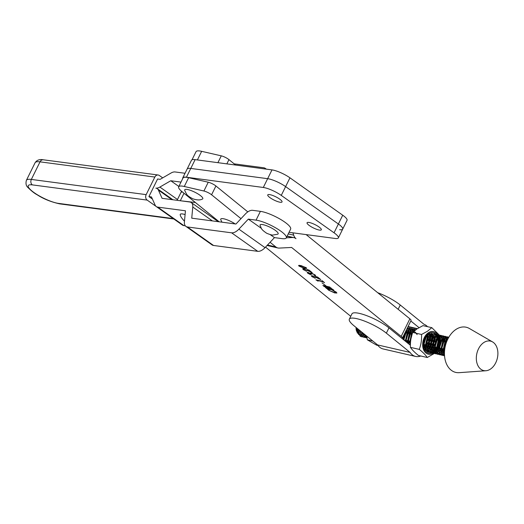 <?xml version="1.0" encoding="UTF-8"?>
<svg xmlns="http://www.w3.org/2000/svg" width="524" height="524" viewBox="0 0 524 524"><rect width="100%" height="100%" fill="white"/><g stroke="black" fill="none" stroke-linecap="round" stroke-linejoin="round"><path stroke-width="0.79" d="M280.32 202.271A7.965 1.847 -153.7 0 0 282.03 201.95A7.965 1.847 -153.7 0 0 277.786 197.882A7.965 1.847 -153.7 0 0 269.467 194.574A7.965 1.847 -153.7 0 0 267.751 194.895A7.965 1.847 -153.7 0 0 272.002 198.956A7.965 1.847 -153.7 0 0 280.32 202.271M319.62 230.115A7.965 1.847 -153.7 0 0 321.336 229.794A7.965 1.847 -153.7 0 0 317.086 225.733A7.965 1.847 -153.7 0 0 308.767 222.418A7.965 1.847 -153.7 0 0 307.057 222.739A7.965 1.847 -153.7 0 0 311.302 226.807A7.965 1.847 -153.7 0 0 319.62 230.115M289.045 232.315L335.314 238.492A14.109 3.268 -153.7 0 0 338.347 237.929A14.109 3.268 -153.7 0 0 334.037 232.787L281.27 195.4A14.109 3.268 -153.7 0 0 263.303 187.474L186.433 177.217A17.135 3.969 -153.7 0 0 182.752 177.898A17.135 3.969 -153.7 0 0 182.693 178.671M339.657 229.702A14.109 3.268 -153.7 0 0 342.689 229.139A14.109 3.268 -153.7 0 0 338.38 223.997L285.613 186.609A14.109 3.268 -153.7 0 0 267.653 178.684L190.775 168.427A17.135 3.969 -153.7 0 0 187.101 169.108L191.443 160.318A17.135 3.969 -153.7 0 1 195.124 159.637L271.995 169.894A14.109 3.268 -153.7 0 1 289.955 177.819L342.729 215.207A14.109 3.268 -153.7 0 1 347.032 220.349L342.689 229.139A14.109 3.268 -153.7 0 0 338.38 223.997L285.613 186.609A14.109 3.268 -153.7 0 0 267.653 178.684L190.775 168.427A17.135 3.969 -153.7 0 0 187.101 169.108L182.752 177.898M286.294 237.876L290.637 229.086A19.152 4.441 -153.7 0 0 284.774 222.097A19.152 4.441 -153.7 0 0 260.395 211.349L256.053 220.139A19.152 4.441 -153.7 0 1 280.425 230.888A19.152 4.441 -153.7 0 1 286.294 237.876A19.152 4.441 -153.7 0 1 282.194 238.643L274.465 237.621L265.026 247.656A10.08 5.528 -54.7 0 1 257.743 251.323L213.537 245.468A10.08 5.528 -54.7 0 1 212.056 244.904L185.915 226.401A10.08 5.528 125.3 0 1 184.409 221.934L185.444 210.786L157.737 207.118A10.08 5.528 125.3 0 1 156.263 206.554A10.08 5.528 125.3 0 1 155.15 205.166L151.462 196.919L148.914 196.579L157.6 178.998L160.154 179.339L171.04 173.025A10.08 5.528 125.3 0 1 175.114 171.957L185.037 173.267M180.996 182.103L170.772 180.747L178.841 186.459M170.772 180.747L159.886 187.061A10.08 5.528 125.3 0 1 155.811 188.129A10.08 5.528 125.3 0 1 157.285 188.692A10.08 5.528 125.3 0 1 158.399 190.081L171.879 199.624M260.395 211.349L252.66 210.327A10.08 5.528 125.3 0 0 245.376 213.995L235.944 224.03L191.738 218.174L192.773 207.026A10.08 5.528 125.3 0 0 191.267 202.559A10.08 5.528 125.3 0 0 189.793 201.995L162.08 198.327L158.399 190.081M218.043 221.659A10.08 5.528 -54.7 0 0 217.414 221.062L191.267 202.559M156.263 206.554L182.404 225.058A10.08 5.528 -54.7 0 0 183.885 225.621L185.28 225.805M234.176 163.855L263.749 167.778A10.08 5.528 125.3 0 1 265.229 168.342A10.08 5.528 125.3 0 1 265.976 169.088M256.053 220.139L248.317 219.117L238.885 229.152A10.08 5.528 125.3 0 1 231.601 232.82L187.389 226.964A10.08 5.528 125.3 0 1 185.915 226.401M248.317 219.117L261.43 228.399M270.188 234.595L274.465 237.621M162.695 177.865L159.335 175.488A4.035 3.242 97.5 0 0 158.13 175.003A4.035 3.242 97.5 0 0 154.849 177.053L40.034 161.844A23.18 5.371 -153.7 0 0 35.075 162.768C36.785 160.095 39.529 159.1 43.315 159.794A4.035 3.242 97.5 0 0 40.034 161.844L31.342 179.424L146.163 194.633L154.849 177.053M146.163 194.633A4.035 3.242 97.5 0 0 147.172 200.096L32.357 184.887A19.152 4.441 -153.7 0 0 34.126 192.642A19.152 4.441 -153.7 0 0 58.498 203.391A4.035 3.242 97.5 0 0 59.71 203.869C50.992 201.95 43.479 198.923 37.171 194.79C34.532 193.441 31.44 190.998 27.89 187.461C26.089 185.909 25.584 183.538 26.383 180.348A23.18 5.371 26.3 0 1 31.342 179.424A4.035 3.242 -82.5 0 0 32.357 184.887M155.982 206.332L147.172 200.096M152.425 199.068L148.914 196.579M401.882 338.366A6.046 1.402 -153.7 0 0 402.366 338.104A6.046 1.402 -153.7 0 0 401.181 336.401L409.866 318.821L306.127 234.595M409.866 318.821A6.046 1.402 26.3 0 1 411.058 320.524L402.366 338.104M235.63 165.04L228.955 159.617L226.853 163.868M287.087 236.265L292.523 237.516A10.08 7.008 -77 0 1 293.892 237.634A10.08 7.008 -77 0 1 295.975 238.669A10.08 7.008 -77 0 1 293.689 235.165L292.916 232.833M192.02 159.794L196.042 151.652A17.135 3.969 26.3 0 1 201.655 151.331L221.279 155.851A6.046 1.402 26.3 0 1 228.955 159.617M306.265 267.771L306.697 268.426L304.346 268.334L299.007 266.1L298.582 265.458L300.92 265.55L306.265 267.771M401.181 336.401L291.632 247.459L279.266 248.088A10.08 7.008 -77 0 1 277.897 247.97A10.08 7.008 -77 0 1 275.814 246.935L270.083 242.278M350.739 316.3L265.53 247.125M329.334 289.634L329.183 290.427L334.024 292.405L336.323 292.595L332.491 290.244L336.205 292.084L336.893 293.034L334.659 292.923L328.803 290.289L327.546 289.268L329.046 289.451L329.334 289.634L328.712 289.792L328.889 289.431M329.819 287.316L331.476 288.298L327.467 287.093L329.38 288.645L332.432 289.071L333.945 290.303L326.884 288.678L325.371 287.447L329.085 288.58L327.173 287.028L324.415 286.674L322.902 285.442L329.884 287.047M327.173 288.141L327.035 288.626M324.703 286.137L324.566 286.621M326.033 285.934L321.998 282.822L326.033 285.934M315.874 279.79L322.083 281.224L322.077 280.668L324.546 282.672L322.646 281.676L317.773 280.556L318.075 281.178L315.874 279.79M322.083 281.224L322.168 280.746M317.917 280.261L317.754 280.746M312.835 276.266L311.963 276.246L312.396 276.796L315.31 278.316L311.97 276.626L311.263 275.762L312.114 275.729L319.817 279.174L315.69 276.508L317.655 277.078L320.799 279.633L312.972 275.991M310.942 272.925L310.614 273.587L311.263 272.984L315.035 274.89L315.166 275.788L314.184 275.342L315.068 275.421L314.826 274.89L311.819 273.482L310.928 273.482L311.675 274.334L308.616 272.886L308.204 273.39L310.575 274.681L307.726 273.174L307.162 272.414L307.85 272.342L310.614 273.587L310.372 273.03M315.658 275.742L315.166 275.788L315.435 275.251M315.068 275.421L314.885 274.773M308.747 272.618L308.204 273.39M304.234 269.284L303.357 269.257L303.789 269.814L306.704 271.334L303.37 269.637L302.662 268.779L303.514 268.747L311.21 272.185L307.084 269.519L309.055 270.096L312.199 272.644L304.372 269.002M184.278 186.492A17.135 3.969 -153.7 0 0 178.664 186.813L183.007 178.022A17.135 3.969 26.3 0 1 188.62 177.702L184.278 186.492L203.902 191.011L208.244 182.221A6.046 1.402 26.3 0 1 215.921 185.987L247.813 211.879M178.664 186.813A17.135 3.969 -153.7 0 0 182.024 191.64L219.189 221.816M240.994 218.665L211.578 194.777A6.046 1.402 -153.7 0 0 203.902 191.011M188.62 177.702L208.244 182.221M292.523 237.516L286.314 237.831M334.659 292.923L334.829 292.575M322.646 281.676L322.843 281.29M304.346 268.334L304.516 267.987M306.029 267.594L301.555 266.068C299.885 265.589 299.139 265.622 299.302 266.166L303.71 267.816C305.354 268.288 306.108 268.249 305.97 267.705L306.285 267.784M299.335 265.288L299.302 266.166M218.357 221.704L216.497 220.414M180.819 192.753A19.152 4.441 26.3 0 1 182.372 191.922A19.152 4.441 26.3 0 0 180.819 192.753L177.086 200.312M180.439 200.758L195.4 202.5M184.776 190.513A10.08 2.338 26.3 0 1 192.459 191.109A10.08 2.338 26.3 0 1 202.231 199.133C199.978 200.286 196.841 200.168 192.832 198.786C185.935 195.223 186.93 194.063 186.046 193.218L184.776 190.513M221.901 222.169L220.794 219.752A10.08 2.338 26.3 0 1 228.477 220.355A10.08 2.338 26.3 0 1 235.184 223.931M260.127 225.621A10.08 2.338 26.3 0 1 272.067 228.3A10.08 2.338 26.3 0 1 277.582 234.248L273.089 235.007C272.192 235.571 265.537 232.898 266.29 232.97C259.937 228.654 261.679 227.907 260.127 225.621M184.487 221.102L184.075 220.781C181.664 218.141 180.407 216.229 180.302 215.05A10.08 2.338 26.3 0 1 185.09 214.578M420.779 355.993A16.63 11.567 -77 0 1 415.611 356.438L383.142 348.958A16.63 11.567 -77 0 1 377.614 344.936L410.082 352.416L386.352 333.153A23.18 5.371 26.3 0 0 364.252 320.989A23.18 5.371 26.3 0 0 349.338 319.142A23.18 5.371 26.3 0 0 353.883 325.673L377.614 344.936M415.611 356.438A16.63 11.567 -77 0 1 410.082 352.416M419.023 327.651L410.823 320.996M377.666 292.68A23.18 5.371 26.3 0 1 400.257 305.02L423.981 324.291A16.63 11.567 -77 0 1 427.532 326.681M349.338 319.142L351.945 313.869A23.18 5.371 26.3 0 1 366.859 315.717A23.18 5.371 26.3 0 1 388.959 327.88L410.397 345.283M403.618 338.203L404.554 334.148M405 333.159L403.578 339.316M404.823 340.757L405.393 339.735M405.851 338.72L406.781 334.659M406.807 333.578L406.46 330.965M406.454 329.838L406.624 330.258M407.004 331.613L407.187 332.891M407.227 333.677L405.812 339.834M405.425 340.548L405.144 341.013M406.486 342.106L407.626 340.246M408.078 339.231L409.015 335.177M409.041 334.089L408.687 331.482M408.569 331.063L407.947 329.616M407.79 329.347L407.135 328.469M407.299 328.299L408.045 329.19M408.209 329.439L408.851 330.775L406.12 332.452L404.043 339.126L404.181 340.24M409.237 332.124L409.421 333.402M409.46 334.188L408.045 340.345M407.652 341.065L406.794 342.355M408.366 343.076L409.853 340.764M410.312 339.749L411.242 335.688M411.268 334.607L410.921 331.993M410.796 331.574L410.181 330.127M410.023 329.858L409.29 328.902M409.106 328.718L408.294 328.089M408.517 328.076L409.342 328.646M409.526 328.817L410.279 329.707M410.436 329.956L411.085 331.286L408.353 332.969L406.277 339.644L406.958 342.486M411.464 332.642L411.648 333.919M411.687 334.705L411.674 335.642M410.796 339.676L410.272 340.862M409.886 341.576L408.484 343.521M413.03 332.085L412.408 330.644M412.25 330.375L411.517 329.413M411.34 329.236L410.528 328.6M410.331 328.489L407.318 328.083M407.194 328.332L410.554 328.483M410.751 328.587L411.576 329.164M411.759 329.327L412.506 330.218M412.67 330.467L413.312 331.803L410.58 333.48L408.51 340.155L410.397 344.779M414.445 330.821L413.75 329.93M413.567 329.747L412.755 329.118M412.565 329.007L411.478 328.594L405.805 331.148M403.591 339.755L405.222 332.733L406.526 330.886L411.897 328.686L412.781 329M412.978 329.098L413.803 329.675M413.986 329.845L414.667 330.631M413.921 329.157L408.34 331.306L407.037 333.153L405.504 341.307M405.962 341.681L405.825 340.384L407.456 333.251L408.759 331.404L414.13 329.203L415.015 329.511M415.211 329.616L415.624 329.871M415.945 329.622L410.567 331.816L409.264 333.67L407.639 340.803L408.052 343.377M408.569 343.796L408.058 340.901L409.683 333.762L410.986 331.915L415.932 329.642M413.908 331.292L411.497 334.181L409.873 341.314L410.403 344.294M410.456 342.925L410.285 341.412L412.277 333.67M425.075 337.81L423.654 343.941M423.981 346.672L425.468 344.36M425.927 343.344L426.857 339.283M426.922 335.583L427.263 337.515M427.276 339.369L425.888 344.458M425.501 345.172L425.115 345.801M429.719 352.357L427.577 351.787L423.674 344.497L425.298 337.364L426.601 335.511L431.973 333.31M435.13 349.239L436.623 346.927M437.075 345.912L438.012 341.851M438.038 340.77L437.684 338.157M437.566 337.738L436.944 336.29M436.787 336.022L436.053 335.065M435.876 334.882L435.064 334.253M434.868 334.142L433.787 333.729L428.416 335.93L427.112 337.777L425.481 344.916L429.385 352.2L431.75 352.783M431.946 352.875L429.804 352.298L425.901 345.008L427.525 337.875L428.835 336.028L434.206 333.827L435.09 334.135M435.287 334.24L436.112 334.816M436.296 334.98L437.042 335.871M437.206 336.12L437.848 337.456M437.979 337.836L438.418 340.083A10.585 7.362 -77 0 0 438.018 337.797M438.457 340.869L437.042 347.026M436.649 347.746L435.248 349.685M437.363 349.75L438.85 347.445M439.309 346.423L440.239 342.369M440.271 341.288L439.918 338.674M439.793 338.255L439.178 336.808M439.02 336.539L438.287 335.576M438.103 335.399L437.291 334.771M437.101 334.659L436.014 334.247L430.643 336.441L429.339 338.294L427.715 345.427L431.619 352.718L433.977 353.294M434.18 353.386L432.038 352.816L428.134 345.526L429.759 338.386L431.062 336.539L436.433 334.338L437.317 334.653M437.514 334.751L438.339 335.327M438.523 335.498L439.276 336.382M439.433 336.637L440.081 337.967L435.116 339.133L433.047 345.807L435.215 350.687M440.212 338.347L440.645 340.593M440.684 341.379L439.269 347.536M438.883 348.257L437.481 350.196M439.59 350.268L441.084 347.956M441.542 346.94L442.472 342.879M442.498 341.799L442.145 339.185M442.027 338.766L441.404 337.318M441.247 337.05L440.514 336.094M440.337 335.91L439.525 335.281M439.328 335.17L438.247 334.757L432.876 336.958L431.573 338.805L429.942 345.945L433.846 353.228L436.21 353.811M436.407 353.903L434.265 353.327L430.361 346.036L431.992 338.904L433.296 337.056L438.667 334.856L439.551 335.163M439.747 335.268L440.573 335.845M440.756 336.008L441.503 336.899M441.666 337.148L442.308 338.484M442.446 338.864L442.878 341.111M442.918 341.897L441.503 348.054M441.116 348.774L439.708 350.713M441.824 350.779L443.311 348.473M443.769 347.451L444.699 343.397M444.732 342.316L444.378 339.703M444.254 339.283L443.638 337.836M443.481 337.567L442.747 336.604M442.564 336.428L441.752 335.799M441.562 335.688L440.481 335.268L435.103 337.469L433.8 339.323L432.176 346.456L436.079 353.746L438.437 354.322M438.64 354.414L436.499 353.838L432.595 346.554L434.219 339.414L435.523 337.567L440.894 335.367L441.778 335.681M441.974 335.779L442.8 336.356M442.983 336.526L443.736 337.41M443.9 337.659L444.542 338.995L439.577 340.161L437.507 346.836L439.682 351.715M444.673 339.375L445.105 341.622M445.145 342.408L443.73 348.565M443.343 349.285L441.942 351.224M446.828 341.281L446.605 340.214M446.487 339.794L445.865 338.347M445.708 338.078L444.974 337.122M444.797 336.939L443.985 336.31M443.789 336.198L442.708 335.786L437.337 337.987L436.034 339.834L434.409 346.967L438.313 354.257L440.671 354.84M440.867 354.925L438.726 354.355L434.822 347.065L436.453 339.932L437.756 338.078L443.127 335.884L444.011 336.192M444.208 336.297L445.033 336.873M445.217 337.037L445.963 337.928M446.127 338.176L446.776 339.513M446.906 339.893L447.103 340.62M447.941 338.596L447.208 337.633M447.024 337.456L446.219 336.827M446.022 336.709L444.941 336.297L439.571 338.497L438.261 340.345L436.636 347.484L440.54 354.774L442.898 355.351M443.101 355.442L440.959 354.866L437.055 347.582L438.68 340.443L439.983 338.596L445.354 336.395L446.238 336.709M446.441 336.808L447.26 337.384M447.444 337.548L448.164 338.399M448.249 337.227L447.169 336.814L441.798 339.015L440.494 340.862L438.87 347.995L442.773 355.285L444.535 355.829M444.535 355.855L443.186 355.383L439.282 348.093L440.913 340.96L442.217 339.107L447.588 336.912L448.472 337.22M448.813 337.233L444.031 339.526L442.721 341.373L441.097 348.512L444.509 355.514M444.496 355.298L441.516 348.604L443.14 341.471L444.444 339.624L448.76 337.318M448.118 338.484L444.955 341.89L443.33 349.023L444.444 353.386M444.457 352.587L443.749 349.122L445.374 341.989L447.824 339.061M356.34 327.664L356.34 328.987L360.243 336.277L362.601 336.853M362.824 336.847L363.807 336.729M364.042 336.67L365.077 336.31M365.326 336.192L366.211 335.681M366.459 335.884L365.497 336.401M365.254 336.506L364.226 336.821M363.997 336.866L363.021 336.952M362.798 336.945L360.656 336.369L356.752 329.079L356.746 327.998M358.567 329.472L362.47 336.788L364.835 337.364M365.051 337.364L366.04 337.24M366.269 337.187L366.852 337.004M366.879 337.227L366.459 337.338M366.224 337.384L365.248 337.463M365.031 337.456L362.89 336.886L358.999 329.825M360.944 331.404L364.704 337.299L366.977 337.882M366.983 337.954L365.117 337.397L361.416 331.79M363.577 333.539L366.97 337.836M366.944 337.679L364.115 333.978M409.604 344.635L410.299 343.934M410.403 344.366L409.879 344.864M403.644 335.524L403.166 339.408M423.444 346.03L427.158 351.689L429.516 352.266M429.739 352.266L430.721 352.141M430.957 352.089L431.999 351.722M432.241 351.604L433.355 350.936M433.617 350.733L434.835 349.587M434.959 349.999L433.767 351.034M433.505 351.211L432.418 351.82M432.169 351.925L431.141 352.239M430.911 352.285L429.935 352.364M431.973 352.776L432.955 352.652M433.191 352.6L434.226 352.233M434.475 352.121L435.582 351.447M435.85 351.25L437.062 350.104M437.186 350.51L436.001 351.545M435.739 351.728L434.645 352.331M434.403 352.436L433.374 352.75M433.145 352.796L432.169 352.875M434.2 353.294L435.189 353.169M435.418 353.117L436.459 352.75M436.702 352.632L437.815 351.964M438.077 351.761L439.295 350.615M439.42 351.028L438.228 352.056M437.972 352.239L436.878 352.849M436.63 352.947L435.601 353.268M435.372 353.307L434.396 353.392M436.433 353.805L437.416 353.68M437.651 353.628L438.686 353.261M438.935 353.15L440.042 352.475M440.311 352.279L441.522 351.132M441.653 351.539L440.461 352.573M440.199 352.757L439.105 353.359M438.863 353.464L437.835 353.779M437.606 353.824L436.63 353.903M438.66 354.322L439.649 354.198M439.878 354.139L440.92 353.779M441.169 353.661L442.276 352.993M442.538 352.79L443.756 351.643M444.057 351.296L444.575 350.608M444.516 351.335L444.175 351.742M443.88 352.049L442.695 353.084M442.433 353.268L441.339 353.877M441.09 353.975L440.062 354.289M439.833 354.335L438.857 354.421M440.894 354.833L441.876 354.709M442.112 354.656L443.147 354.289M443.396 354.178L444.444 353.549M444.444 353.923L443.566 354.388M443.324 354.493L442.295 354.807M442.066 354.853L441.09 354.931M443.121 355.344L444.11 355.226M444.293 355.364L443.317 355.449M363.361 333.369A7.559 5.26 -77 0 1 362.13 334.057M361.809 334.168A7.559 5.26 -77 0 1 360.316 334.345M359.923 334.292A7.559 5.26 -77 0 1 357.617 332.91M356.726 331.469A7.559 5.26 -77 0 1 356.078 327.611A7.559 5.26 -77 0 1 356.084 327.461M356.078 327.611L357.322 333.087M358.481 334.443L360.833 335.524M361.2 335.563L362.582 335.452M362.877 335.38L364.128 334.862M494.885 364.324A15.117 10.513 103 0 0 492.573 341.923A15.117 10.513 103 0 0 479.329 347.353A15.117 10.513 103 0 0 476.964 363.112A15.117 10.513 103 0 0 485.931 370.743A15.117 10.513 103 0 0 494.885 364.324M492.573 341.923L469.366 328.489A23.18 16.12 103 0 0 449.068 336.814A23.18 16.12 103 0 0 445.433 360.971A23.18 16.12 103 0 0 459.188 372.669L485.931 370.743M357.204 328.371L359.379 333.212M417.143 334.62L415.27 332.137L413.881 331.757M432.451 337.469L430.885 335.733L426.195 337.076L424.119 343.751L426.294 348.63M434.684 337.98L433.112 336.251L428.422 337.594L426.353 344.268L428.527 349.141L427.283 349.842M435.621 336.939L430.656 338.104L428.58 344.779L430.754 349.659L429.51 350.36M431.304 350.052L435.064 350.301M439.145 339.008L437.573 337.279L436.191 336.899M435.627 336.932L432.889 338.615L430.813 345.29L432.988 350.17M443.605 340.037L442.033 338.308L440.651 337.928M440.088 337.96L437.35 339.644L435.274 346.318L437.448 351.198M447.365 340.024L445.112 338.949M444.549 338.989L441.811 340.672L439.734 347.346L441.909 352.226M447.62 339.486L444.038 341.19L441.968 347.864L444.142 352.737M446.926 341.052L446.271 341.7L444.195 348.375L444.588 350.477M372.846 341.065L367.298 339.788L376.625 345.152L377.987 345.467M366.748 336.113L367.298 339.788M433.197 353.248A11.594 8.063 -77 0 1 423.006 347.943A11.594 8.063 -77 0 1 428.377 332.714A11.594 8.063 -77 0 1 437.547 334.659M421.532 334.476L427.46 331.253L431.809 327.664L422.986 325.633L417.058 328.856L412.709 332.439C410.921 337.161 410.168 342.133 410.443 347.353C412.074 349.809 414.746 352.514 418.46 355.462L427.276 357.492C425.652 355.036 422.979 352.331 419.266 349.384C421.054 344.668 421.813 339.696 421.532 334.476L412.709 332.439M434.462 353.392L427.276 357.492M426.87 339.578L425.914 343.895M425.481 344.844L424.073 347.026M431.959 352.875A10.585 7.362 -77 0 1 423.438 345.971L423.628 341.831A10.585 7.362 -77 0 1 424.584 338.694A10.585 7.362 -77 0 1 428.599 333.598A10.585 7.362 -77 0 1 436.125 334.266A10.585 7.362 -77 0 1 436.512 334.725M436.636 334.882A10.585 7.362 -77 0 1 437.206 335.779M437.344 336.035A10.585 7.362 -77 0 1 437.9 337.404M438.47 340.836A10.585 7.362 -77 0 1 437.055 347.556M436.702 348.257A10.585 7.362 -77 0 1 435.411 350.196M435.143 350.51A10.585 7.362 -77 0 1 434.082 351.558M433.852 351.748A10.585 7.362 -77 0 1 433.243 352.194A10.585 7.362 -77 0 1 432.942 352.383M431.973 350.759L432.955 350.084M433.237 349.849L434.566 348.421M434.9 347.956L437.036 338.989M436.951 338.445L436.446 336.677M436.309 336.356L435.68 335.222M435.529 335.013L434.9 334.273M434.481 333.899L428.442 333.84L424.65 338.543M432.759 352.488A10.585 7.362 -77 0 1 432.221 352.763M423.438 345.971L423.595 341.969M424.545 338.786L427.885 334.666L430.748 334.122A8.567 5.96 103 0 0 427.63 335.046M425.462 349.947L428.383 351.539M428.737 351.578L430.027 351.499M430.302 351.44L431.475 351.021M431.062 349.469L432.392 348.211M432.719 347.812L434.534 344.36M435.044 342.133L434.894 338.353M434.763 337.875L434.56 337.286M432.68 334.79L431.245 334.181M429.32 350.025L430.584 349.22M430.885 348.971L432.267 347.464M432.621 346.954L433.682 344.877L434.52 339.925M434.337 338.458L433.708 336.618M433.538 336.29L432.667 335.144M432.438 334.928L431.206 334.201M427.093 349.508L428.35 348.702M428.652 348.453L430.034 346.947M430.387 346.436L431.455 344.36L432.287 339.408M432.104 337.941L431.481 336.107M431.304 335.779L430.433 334.626M430.204 334.417L429.876 334.161M428.829 348.951L430.158 347.7M430.492 347.301L432.3 343.842M432.811 341.615L432.66 337.842M432.536 337.364L431.835 335.773M431.645 335.484L430.708 334.463M424.859 348.997L426.123 348.191M426.425 347.943L427.807 346.436M428.16 345.925L429.221 343.849L430.06 338.897M429.876 337.43L429.248 335.589M425.049 349.331L426.307 348.65M426.595 348.44L427.931 347.183M428.259 346.783L430.073 343.331M430.584 341.104L430.433 337.325M430.302 336.847L429.601 335.262M429.411 334.974L428.946 334.384M424.191 347.425L425.573 345.919M425.927 345.408L426.995 343.331L427.826 338.38M427.643 336.919L427.165 335.386M424.368 347.923L425.698 346.672M426.032 346.272L427.839 342.814M428.35 340.593L428.2 336.814M428.075 336.336L427.564 335.091M426.156 350.576L427.453 350.595M427.761 350.549L429.032 350.156M426.163 350.582L427.604 350.772M427.925 350.752L429.221 350.471M425.547 350.032L426.805 349.646M425.75 350.235L426.988 349.953M419.266 349.384L410.443 347.353M437.33 350.91L436.23 351.951M436.007 352.148L435.143 352.868M434.979 352.999L434.638 353.261M439.485 335.288L439.833 336.1M439.846 336.395L439.865 337.449M439.865 338.733L439.525 343.102M438.889 346.377L438.333 348.388M437.907 349.691L437.619 350.517M431.809 327.664L439.322 335.065M438.084 335.661A11.594 8.063 -77 0 1 438.555 336.853M438.667 337.201A11.594 8.063 -77 0 1 439.066 339.107M439.132 339.703A11.594 8.063 -77 0 1 437.186 348.879M436.885 349.403A11.594 8.063 -77 0 1 435.739 351.014M435.496 351.29A11.594 8.063 -77 0 1 434.959 351.859M434.252 352.495A11.594 8.063 -77 0 1 433.649 352.953M263.303 187.474L271.995 169.894M281.27 195.4L289.955 177.819M186.433 177.217L195.124 159.637M334.037 232.787L342.729 215.207M159.886 187.061L177.479 199.513M192.773 207.026L212.397 220.912M238.885 229.152L265.026 247.656M231.601 232.82L257.743 251.323M187.389 226.964L213.537 245.468M157.737 207.118L183.885 225.621M58.498 203.391L173.274 218.593M288.252 233.907L293.689 235.165M201.655 151.331L197.397 159.938M217.905 162.676L221.279 155.851M267.509 245.022L275.814 246.935M215.921 185.987L211.578 194.777M180.308 200.738L184.009 193.251M407.967 326.786L417.032 328.876M408.104 326.504L417.386 328.64M400.257 305.02L398.142 309.304M388.959 327.88L386.352 333.153M338.347 237.929L342.689 229.139M157.285 188.692L172.933 199.762M265.229 168.342L266.362 169.141M43.315 159.794L158.13 175.003M173.83 218.986L59.71 203.869M26.383 180.348L35.075 162.768M287.178 236.088L293.892 237.634M267.076 245.474L277.897 247.97M326.858 288.429L327.015 288.102M324.389 286.425L324.553 286.097M317.603 280.563L317.767 280.229M312.206 275.755L311.963 276.246M310.928 273.482L311.184 272.971M307.811 272.893L308.06 272.388M303.599 268.766L303.357 269.257M180.839 192.714L181.559 191.253M409.251 328.076L409.67 328.175M411.478 328.594L411.897 328.686M413.711 329.105L414.13 329.203M433.787 333.729L434.206 333.827M436.014 334.247L436.433 334.338M438.247 334.757L438.667 334.856M440.481 335.268L440.894 335.367M442.708 335.786L443.127 335.884M444.941 336.297L445.354 336.395M447.169 336.814L447.588 336.912M361.455 336.722L361.874 336.814M363.689 337.233L364.101 337.332M365.916 337.751L366.335 337.842M428.37 352.135L428.789 352.233M430.604 352.652L431.023 352.744M432.831 353.163L433.25 353.261M435.064 353.674L435.483 353.772M437.291 354.191L437.71 354.289M439.525 354.702L439.944 354.8M441.758 355.22L442.171 355.318M443.985 355.731L444.404 355.829"/></g></svg>

